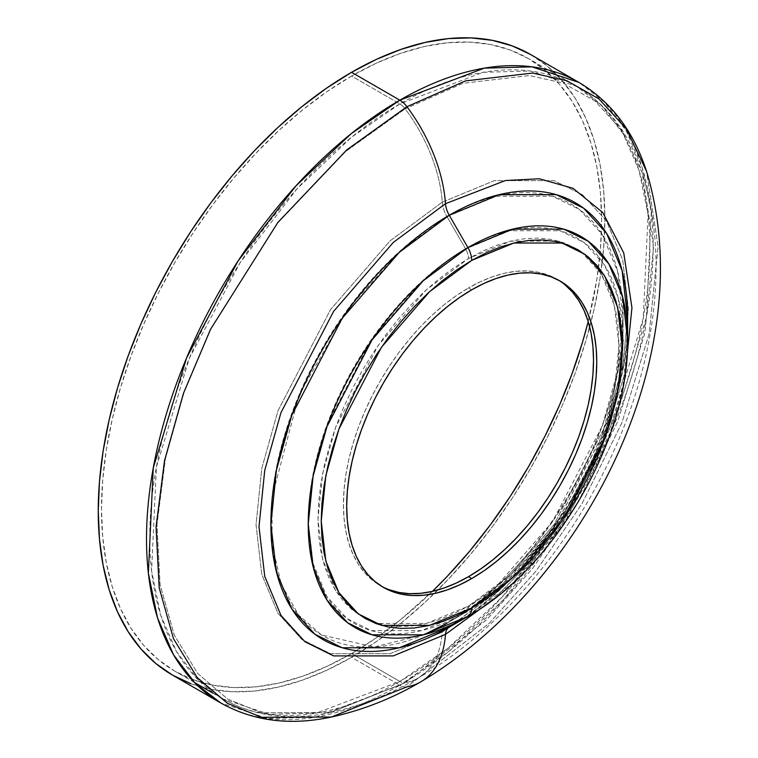 <?xml version="1.0" encoding="UTF-8"?>
<svg xmlns="http://www.w3.org/2000/svg" width="758" height="758" viewBox="0 0 758 758"><rect width="100%" height="100%" fill="white"/><g stroke="black" fill="none" stroke-linecap="round" stroke-linejoin="round"><path stroke-width="0.57" stroke-dasharray="3.79 2.84" d="M558.494 280.138A176.822 102.093 120 0 0 556.893 279.171A176.822 102.093 120 0 0 468.482 287.936L471.722 289.812L468.482 287.936L480.733 281.55L492.871 276.623L504.771 273.193L516.331 271.298L527.416 270.957L537.943 272.16L547.797 274.908L556.893 279.181L565.127 284.913M467.582 610.304A13.777 7.959 -120 0 0 468.482 606.106L426.337 623.483L378.176 623.483L355.085 612.057L335.68 590.766L322.605 559.309L317.972 519.211L322.605 473.75L335.68 427.199L378.176 345.421L426.337 289.802L468.482 258.525L453.729 267.877L439.119 278.811L424.783 291.233L410.883 305L397.533 319.999L384.865 336.088L372.993 353.095L362.049 370.87L352.138 389.233L343.336 408.012L335.747 427.019L329.427 446.083L324.452 465.014L320.861 483.632L318.692 501.758L317.972 519.211L318.692 535.821L320.861 551.445L324.452 565.913L329.427 579.103L335.747 590.87L343.336 601.113L352.138 609.735L362.049 616.642L372.993 621.778L384.865 625.094L397.533 626.544L410.883 626.127L424.783 623.843L439.119 619.712L453.729 613.781L468.482 606.106L483.234 596.754L497.835 585.811L512.171 573.399L526.071 559.622L539.431 544.623L552.099 528.534L563.961 511.527L574.905 493.761L584.825 475.399L593.618 456.619L601.217 437.603L607.528 418.539L612.502 399.608L616.093 380.99L618.263 362.874L618.983 345.421L618.263 328.801L616.093 313.187L612.502 298.709L607.528 285.529L601.217 273.752L593.618 263.509L584.825 254.887L574.905 247.98L563.961 242.844L552.099 239.537L539.431 238.078L526.071 238.495L512.171 240.779L497.835 244.91L483.234 250.841L468.482 258.525A13.777 7.959 -120 0 0 465.62 248.918A13.777 7.959 60 0 1 468.482 258.525L510.617 241.139L558.779 241.139L581.869 252.566L601.274 273.856L614.35 305.313L618.983 345.421L614.35 390.872L601.274 437.423L558.779 519.211L510.617 574.82L468.482 606.106A13.777 7.959 60 0 1 465.62 612.407L509.698 579.699L560.058 521.542L604.505 436.011L618.177 387.329L623.019 339.792L618.177 297.847L604.505 264.959L584.21 242.693L560.058 230.745L509.698 230.745L465.62 248.918L446.955 216.58L465.62 248.918A222.596 128.519 -60 0 1 623.019 339.792A222.596 128.519 -60 0 1 465.63 612.407A222.596 128.519 -60 0 1 465.62 612.407L446.955 623.19A248.994 143.755 120 0 0 623.019 318.237A248.994 143.755 120 0 0 446.955 216.58A22.967 13.256 60 0 1 442.255 202.149A116.59 67.31 -120 0 0 405.16 108.83L345.667 151.524L277.485 223.307L210.923 328.934L184.109 392.303L165.367 458.969L156.982 524.631L160.09 584.664L174.255 635.081L197.667 673.426L227.646 699.018L261.33 712.766L330.403 712.548C360.884 705.869 390.209 694.328 418.388 677.917C579.093 584.191 697.853 348.936 642.13 172.616C629.377 133.455 607.546 104.718 576.658 86.403L528.383 58.537L544.869 70.02L559.489 84.337L572.101 101.364L582.599 120.92L590.861 142.826L596.83 166.874L600.431 192.826L601.634 220.436L600.431 249.429L596.83 279.541L588.199 321.553A353.654 204.186 120 0 0 528.383 58.537A353.654 204.186 120 0 0 351.56 76.056L399.836 103.922A353.654 204.186 -60 0 1 576.658 86.403A353.654 204.186 -60 0 1 630.864 369.79A353.654 204.186 -60 0 1 399.836 681.442L351.56 653.567A353.654 204.186 120 0 0 432.42 591.373L400.347 619.855L376.072 638.028L351.56 653.567L399.836 681.442L447.874 648.327L502.497 596.707L559.518 522.707L610.389 426.906L643.248 318.313L648.071 214.457L639.032 170.37L623.209 133.91L601.899 105.902L576.658 86.403L530.287 71.006L483.187 72.313L399.836 103.922A13.777 7.959 60 0 1 405.16 108.83L463.119 83.276L529.51 75.544L563.336 83.143L595.077 101.079L622.233 130.793L642.13 172.616L653.595 246.729L644.812 333.207L617.808 421.41L578.212 501.739L532.656 568.415L486.617 619.798L405.16 682.683A13.777 7.959 60 0 1 399.836 681.442A13.777 7.959 -120 0 0 405.16 682.683L486.617 619.798L532.656 568.415L578.212 501.739L617.808 421.41L644.812 333.207L653.595 246.729L642.13 172.616L622.233 130.793L595.077 101.079L563.336 83.143L529.51 75.544L463.119 83.276L405.16 108.83A116.59 67.31 60 0 1 442.255 202.149L494.396 180.641L553.984 180.641L582.551 194.787L606.561 221.118L622.735 260.041L628.467 309.662L622.735 365.896L606.561 423.495L553.984 524.688L494.396 593.495L442.255 632.2A116.59 67.31 60 0 1 418.558 677.823A116.59 67.31 60 0 1 405.16 682.683A116.59 67.31 -120 0 0 418.558 677.823A116.59 67.31 -120 0 0 442.255 632.2L390.114 653.699L330.526 653.699L301.949 639.562L277.94 613.222L261.766 574.308L256.033 524.678L261.766 468.444L277.94 410.845L330.526 309.662L390.114 240.855L442.255 202.149A22.967 13.256 -120 0 0 446.955 216.58L400.906 250.244L348.159 308.648L299.135 394.785L272.169 496.329L272.027 543.998L281.294 584.38L298.548 614.956L321.43 634.92L374.187 647.029L424.414 634.531M465.63 612.407L446.955 623.19L496.253 586.597L552.591 521.542L602.307 425.863L617.599 371.411L623.019 318.237L617.599 271.317L602.307 234.525L579.605 209.615L552.591 196.256L496.253 196.246L446.955 216.58A248.994 143.755 120 0 0 270.89 521.532A248.994 143.755 120 0 0 446.955 623.19A22.967 13.256 -120 0 0 442.255 632.2A22.967 13.256 60 0 1 446.955 623.19L465.62 612.407A222.596 128.519 -60 0 1 308.231 521.532A222.596 128.519 -60 0 1 465.62 248.918L421.552 281.635L371.183 339.792L326.745 425.314L313.073 474.006L308.231 521.532L313.073 563.478L326.745 596.375L347.041 618.632L371.183 630.59L421.552 630.59L465.62 612.407L520.32 569.656L567.837 510.229L602.771 441.109L620.982 370.397M172.436 675.065A358.25 206.83 120 0 0 351.56 657.319L399.836 685.185A358.25 206.83 -60 0 1 220.711 702.931L267.678 718.527L315.394 717.21L399.836 685.185A18.372 10.603 -120 0 0 406.932 686.852A121.176 69.963 -120 0 0 420.861 681.793M331.075 717.106L406.932 686.852L489.28 623.275L535.83 571.333L581.888 503.928L621.911 422.718L649.208 333.548L658.086 246.123L646.498 171.204L658.086 246.123L649.208 333.548L621.911 422.718L581.888 503.928L535.83 571.333L489.28 623.275L406.932 686.852A18.372 10.603 60 0 1 399.836 685.185L448.499 651.643L503.833 599.36L561.593 524.394L613.118 427.341L646.413 317.346L651.293 212.145L642.14 167.48L626.108 130.547L604.524 102.178L578.951 82.433A358.25 206.83 -60 0 1 633.868 369.497A358.25 206.83 -60 0 1 399.836 685.185L351.56 657.319A358.25 206.83 120 0 0 585.593 341.631A358.25 206.83 120 0 0 530.685 54.557L547.38 66.192L562.19 80.699L574.971 97.943L585.593 117.755L593.969 139.946L600.014 164.306L603.662 190.59L604.884 218.56L603.662 247.932L600.014 278.432L593.969 309.766L585.593 341.631L574.971 373.713L562.19 405.719L547.38 437.319L530.685 468.226L512.266 498.139L492.302 526.772L470.974 553.842L448.499 579.084L425.096 602.269L400.982 623.171L376.394 641.571L351.56 657.319L326.736 670.243L302.139 680.229L278.025 687.174L254.622 691.021L232.147 691.722L210.828 689.278L190.855 683.707M627.615 340.143A225.837 130.385 -60 0 1 467.923 616.387L449.257 627.169L499.2 590.094L556.268 524.185L606.627 427.266L622.129 372.102L627.615 318.237A252.243 145.631 120 0 1 449.257 627.169A252.243 145.631 120 0 0 449.257 627.169C543.268 576.326 630.59 425.086 627.615 318.237M494.33 598.659L531.576 560.351L569.391 508.438L602.828 443.79L625.464 371.524L602.923 443.563L569.628 508.05L531.955 559.916L494.803 598.242M467.923 616.387L512.635 583.196L563.734 524.195L608.826 437.413L622.697 388.02L627.615 339.792M528.392 58.537L510.2 50.009L490.492 44.504L469.448 42.088L447.258 42.78L424.158 46.579L400.347 53.439L376.072 63.293L351.56 76.056L327.049 91.595L302.774 109.768L278.972 130.395L255.863 153.287L233.682 178.206L212.628 204.925L192.92 233.189L174.738 262.723L158.251 293.232L143.632 324.433L131.02 356.023L120.522 387.698L112.26 419.146L106.3 450.081L102.7 480.193L101.487 509.186L102.7 536.797L106.3 562.749L112.26 586.796L120.522 608.702L131.02 628.259L143.632 645.285L158.251 659.602L174.738 671.086L191.101 678.922M192.92 679.613L212.628 685.118L233.682 687.534L255.863 686.843L278.972 683.043L302.774 676.183L327.049 666.329L351.56 653.567A353.654 204.186 120 0 1 174.738 671.086A353.654 204.186 120 0 1 120.522 387.698A353.654 204.186 120 0 1 351.56 76.056L399.836 103.922L351.788 137.037L297.164 188.647L240.144 262.647L189.273 358.458L156.413 467.051L151.591 570.907L160.63 614.994L176.453 651.454L197.762 679.452L223.004 698.952L269.374 714.349L316.474 713.051L399.836 681.442A353.654 204.186 -60 0 1 223.004 698.952A353.654 204.186 -60 0 1 168.797 415.564A353.654 204.186 -60 0 1 399.836 103.922A13.777 7.959 -120 0 1 405.16 108.83L345.667 151.524L277.485 223.307L210.923 328.934L184.109 392.303L165.367 458.969L156.982 524.631L160.09 584.664L174.255 635.081L197.667 673.426L227.646 699.018L261.33 712.766L330.403 712.548L405.16 682.683L330.403 712.548C290.106 721.085 254.309 716.556 223.004 698.952L213.244 693.314M389.157 589.715L380.061 585.451L371.827 579.709L364.513 572.546L358.202 564.037L352.963 554.259L348.822 543.306L345.847 531.282L344.047 518.301L343.44 504.496L344.047 490L345.847 474.944L348.822 459.481L352.963 443.752L358.202 427.919L364.513 412.125L371.827 396.519L380.061 381.265L389.157 366.502L399.011 352.375L409.538 339.016L420.633 326.546L432.183 315.11L444.084 304.792L456.221 295.705L468.482 287.936A176.822 102.093 120 0 0 352.963 443.752A176.822 102.093 120 0 0 380.061 585.451A176.822 102.093 120 0 0 381.7 586.36M442.255 202.149L494.396 180.641L553.984 180.641L582.551 194.787L606.561 221.118L622.735 260.041L628.467 309.662L622.735 365.896L606.561 423.495L553.984 524.688L494.396 593.495L442.255 632.2L390.114 653.699L330.526 653.699L301.949 639.562L277.94 613.222L261.766 574.308L256.033 524.678L261.766 468.444L277.94 410.845L330.526 309.662L390.114 240.855L442.255 202.149M556.893 279.171L560.134 281.047M623.019 339.792L623.019 318.237C626.099 423.239 539.412 573.37 446.955 623.19M194.418 682.446L174.738 671.086M380.061 585.451L383.311 587.327"/><path stroke-width="1.14" d="M565.127 284.913L572.442 292.076L578.752 300.585L583.992 310.363L588.132 321.326L591.107 333.34L592.908 346.321L593.514 360.126L592.908 374.623L591.107 389.678L588.132 405.142L583.992 420.87L578.752 436.712L572.442 452.507L565.127 468.103L556.893 483.358L547.797 498.12L537.943 512.256L527.416 525.616L516.331 538.076L504.771 549.522L492.871 559.83L480.733 568.917L468.482 576.696L471.722 578.562A176.822 102.093 -60 0 1 383.311 587.327A176.822 102.093 -60 0 1 356.203 445.628A176.822 102.093 -60 0 1 471.722 289.812L483.983 283.426L496.12 278.499L508.021 275.069L519.571 273.174L530.666 272.823L541.193 274.036L551.047 276.784L560.143 281.047L568.377 286.789L575.692 293.952L581.992 302.461L587.242 312.239L591.373 323.192L594.357 335.216L596.158 348.197L596.764 362.002L596.158 376.499L594.357 391.554L591.373 407.018L587.242 422.746L581.992 438.579L575.692 454.374L568.377 469.979L560.143 485.234L551.047 499.996L541.193 514.132L530.666 527.492L519.571 539.952L508.021 551.398L496.12 561.706L483.983 570.793L471.722 578.562L459.471 584.949L447.334 589.876L435.433 593.306L423.874 595.201L412.788 595.551L402.261 594.338L392.407 591.591L383.311 587.327L375.068 581.585L367.763 574.422L361.452 565.913L356.203 556.135L352.072 545.182L349.097 533.158L347.297 520.178L346.69 506.372L347.297 491.876L349.097 476.82L352.072 461.357L356.203 445.628L361.452 429.795L367.763 414.001L375.068 398.395L383.311 383.141L392.407 368.379L402.261 354.242L412.788 340.882L423.874 328.422L435.433 316.977L447.334 306.668L459.471 297.581L471.722 289.812A176.822 102.093 -60 0 1 560.134 281.047A176.822 102.093 -60 0 1 587.242 422.746A176.822 102.093 -60 0 1 471.722 578.562L468.482 576.696A176.822 102.093 120 0 0 583.546 422.348A176.822 102.093 120 0 0 558.494 280.138M432.42 591.373A353.654 204.186 120 0 0 588.199 321.553L582.599 341.924L572.101 373.599L559.489 405.189L544.869 436.39L528.392 466.909L510.2 496.433L490.492 524.697L469.448 551.417L447.258 576.336L432.42 591.373M424.414 634.531L446.955 623.19M351.56 72.304A358.25 206.83 120 0 0 117.528 387.992A358.25 206.83 120 0 0 172.436 675.065L155.741 663.43L140.931 648.924L128.159 631.679L117.528 611.867L109.152 589.677L103.107 565.316L99.459 539.033L98.246 511.063L99.459 481.69L103.107 451.19L109.152 419.856L117.528 387.992L128.159 355.909L140.931 323.903L155.741 292.304L172.436 261.396L190.855 231.484L210.828 202.85L232.147 175.79L254.622 150.539L278.025 127.353L302.139 106.461L326.736 88.051L351.56 72.304L399.836 100.17L351.56 72.304L376.394 59.38L400.982 49.393L425.096 42.448L448.499 38.601L470.974 37.9L492.302 40.345L512.266 45.916L530.685 54.557A358.25 206.83 120 0 0 351.56 72.304M420.861 681.793A121.176 69.963 -120 0 0 445.486 634.37A121.176 69.963 60 0 1 420.861 681.793A121.176 69.963 60 0 1 406.932 686.852L331.36 717.04C290.058 725.832 253.172 721.123 220.711 702.931A358.25 206.83 -60 0 1 165.794 415.858A358.25 206.83 -60 0 1 399.836 100.17L351.162 133.721L295.828 186.004L238.069 260.96L186.544 358.013L153.249 468.018L148.369 573.219L157.522 617.874L173.554 654.817L195.138 683.176L220.711 702.931L172.436 675.065L190.855 683.707M331.36 717.04L261.529 717.267L227.476 703.367L197.175 677.491L173.506 638.729L159.18 587.753L156.044 527.066L164.514 460.684L183.474 393.288L210.572 329.228L277.864 222.445L346.785 149.876L406.932 106.707A18.372 10.603 -120 0 0 399.836 100.17A18.372 10.603 60 0 1 406.932 106.707L346.785 149.876L277.864 222.445L210.572 329.228L183.474 393.288L164.514 460.684L156.044 527.066L159.18 587.753L173.506 638.729L197.175 677.491L227.476 703.367L261.529 717.267L331.36 717.04C362.333 710.255 392.104 698.535 420.681 681.897C581.594 586.484 702.59 355.843 646.498 171.204L626.383 128.917L598.934 98.881L566.842 80.746L532.647 73.071L465.526 80.888L406.932 106.707A121.176 69.963 60 0 1 445.486 203.703A121.176 69.963 -120 0 0 406.932 106.707L465.526 80.888L532.647 73.071L566.842 80.746L598.934 98.881L626.383 128.917L646.498 171.204C633.461 131.039 610.939 101.449 578.951 82.433L531.983 66.837L484.267 68.154L399.836 100.17A358.25 206.83 -60 0 1 578.951 82.433L530.685 54.557M494.33 598.659L445.486 634.37L393.269 655.907L333.596 655.907L304.991 641.751L280.943 615.373L264.741 576.402L259.009 526.706L264.741 470.386L280.943 412.703L333.596 311.377L393.269 242.465L445.486 203.703L505.415 180.527L539.298 178.774L573.001 188.297L602.724 212.486L623.758 252.916L631.945 307.776L625.464 371.524L631.945 307.776L623.758 252.916L602.724 212.486L573.001 188.297L539.298 178.774L505.415 180.527L445.486 203.703A18.372 10.603 -120 0 0 449.248 215.253A18.372 10.603 60 0 1 445.486 203.703L393.269 242.465L333.596 311.377L280.943 412.703L264.741 470.386L259.009 526.706L264.741 576.402L280.943 615.373L304.991 641.751L333.596 655.907L393.269 655.907L445.486 634.37A18.372 10.603 60 0 1 449.248 627.169L467.923 616.387A225.837 130.385 -60 0 1 308.231 524.185A225.837 130.385 -60 0 1 467.923 247.591L449.248 215.253A252.243 145.631 120 0 0 270.89 524.185A252.243 145.631 120 0 0 449.248 627.169L449.257 627.169A18.372 10.603 -120 0 0 445.486 634.37L494.803 598.242M627.615 318.237L622.129 270.71L606.627 233.426L583.632 208.204L556.268 194.664L499.19 194.664L449.248 215.253L467.923 247.591L423.21 280.782L372.102 339.792L327.011 426.565L313.139 475.958L308.231 524.185L313.139 566.738L327.011 600.118L347.6 622.706L372.102 634.825L423.21 634.825L467.923 616.387A18.372 10.603 -120 0 0 471.722 607.982L429.587 625.359L381.426 625.359L358.326 613.933L338.921 592.642L325.845 561.185L321.221 521.078L325.845 475.626L338.921 429.075L381.426 347.287L429.587 291.678L471.722 260.392A18.372 10.603 -120 0 0 467.923 247.591A18.372 10.603 60 0 1 471.722 260.392L456.97 269.753L442.359 280.687L428.033 293.1L414.133 306.876L400.774 321.875L388.105 337.964L376.243 354.971L365.299 372.746L355.379 391.109L346.586 409.889L338.987 428.895L332.677 447.959L327.702 466.89L324.111 485.508L321.942 503.625L321.221 521.078L321.942 537.697L324.111 553.321L327.702 567.789L332.677 580.979L338.987 592.747L346.586 602.989L355.379 611.611L365.299 618.519L376.243 623.654L388.105 626.97L400.774 628.42L414.133 628.003L428.033 625.72L442.359 621.588L456.97 615.657L471.722 607.982L486.475 598.621L501.085 587.687L515.412 575.275L529.321 561.498L542.671 546.499L555.339 530.41L567.202 513.403L578.146 495.637L588.066 477.265L596.868 458.495L604.458 439.479L610.777 420.415L615.752 401.484L619.343 382.866L621.503 364.75L622.233 347.297L621.503 330.678L619.343 315.053L615.752 300.585L610.777 287.396L604.458 275.628L596.868 265.385L588.066 256.763L578.146 249.856L567.202 244.72L555.339 241.414L542.671 239.954L529.321 240.371L515.412 242.655L501.085 246.786L486.475 252.717L471.722 260.392L513.867 243.015L562.029 243.015L585.119 254.442L604.524 275.732L617.599 307.189L622.233 347.297L617.599 392.748L604.524 439.299L562.029 521.087L513.867 576.696L471.722 607.982A18.372 10.603 60 0 1 467.923 616.387L449.248 627.169L399.305 647.768L342.237 647.768L314.864 634.219L291.868 608.996L276.376 571.721L270.89 524.185L276.376 470.32L291.868 415.157L342.237 318.237L399.305 252.329L449.248 215.253A252.243 145.631 120 0 1 627.615 318.237L627.615 339.792L622.697 297.24L608.826 263.86L588.236 241.281L563.734 229.153L512.635 229.153L467.923 247.591A225.837 130.385 -60 0 1 627.615 339.792A225.837 130.385 -60 0 1 627.615 340.143M467.923 616.387L467.923 616.387C554.449 568.443 629.358 438.721 627.615 339.792M191.101 678.922L192.92 679.613M381.7 586.36A176.822 102.093 120 0 0 468.482 576.696L456.221 583.073L444.084 588L432.183 591.43L420.633 593.325L409.538 593.675L399.011 592.462L389.157 589.715M465.62 612.407A13.777 7.959 -120 0 0 467.582 610.304M620.982 370.397L623.019 339.792M213.244 693.314L194.418 682.446"/></g></svg>
